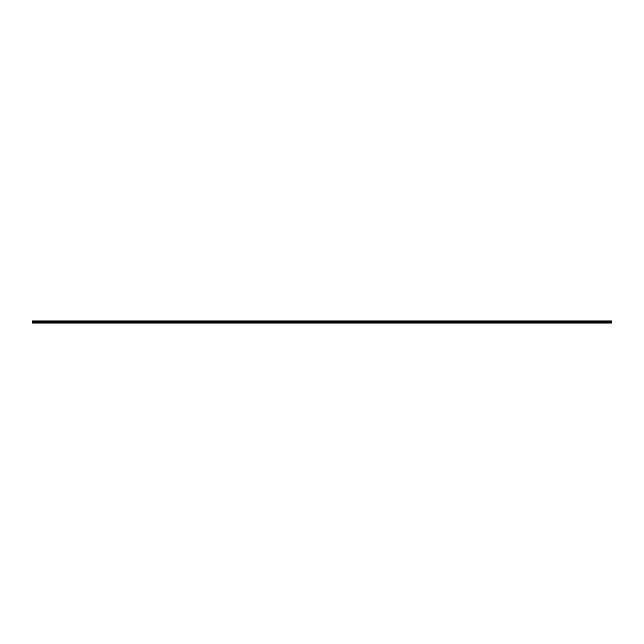 <?xml version="1.0" encoding="UTF-8"?>
<svg xmlns="http://www.w3.org/2000/svg" width="644" height="644" viewBox="0 0 644 644"><rect width="100%" height="100%" fill="white"/><g stroke="black" fill="none" stroke-linecap="round" stroke-linejoin="round"><path stroke-width="0.97" d="M611.8 322.008L32.2 322.008L32.2 320.994L611.8 320.994L611.8 323.006L32.2 323.006L611.8 322.894M611.8 322.604L32.2 322.604L611.8 322.33M32.2 321.726L611.8 321.726M611.8 321.155L32.2 321.155M32.2 321.565L611.8 321.565M611.8 321.316L32.2 321.316M32.2 321.525L611.8 321.525M611.8 321.356L32.2 321.356"/></g></svg>
